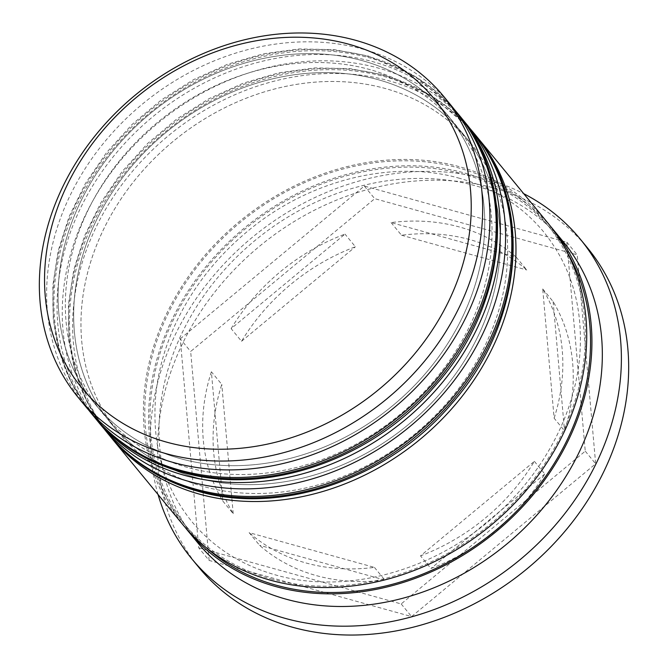 <?xml version="1.0" encoding="UTF-8"?>
<svg xmlns="http://www.w3.org/2000/svg" width="668" height="668" viewBox="0 0 668 668"><rect width="100%" height="100%" fill="white"/><g stroke="black" fill="none" stroke-linecap="round" stroke-linejoin="round"><path stroke-width="0.5" stroke-dasharray="3.34 2.5" d="M180.318 458.624A227.88 189.804 140.6 0 1 95.441 404.449A227.88 189.804 140.6 0 1 109.018 156.028A227.88 189.804 140.6 0 1 362.507 60.705A227.88 189.804 140.6 0 1 447.385 114.879A227.88 189.804 140.6 0 1 433.808 363.3A227.88 189.804 140.6 0 1 180.318 458.624A227.88 189.804 -39.4 0 0 464.318 313.167A227.88 189.804 -39.4 0 0 362.507 60.705A227.88 189.804 -39.4 0 0 78.507 206.161A227.88 189.804 -39.4 0 0 180.318 458.624M451.117 105.444A236.756 197.202 -39.4 0 0 362.933 49.156A236.756 197.202 -39.4 0 0 99.565 148.196A236.756 197.202 -39.4 0 0 85.462 406.294M195.933 477.595A227.88 189.804 140.6 0 1 111.047 423.42A227.88 189.804 140.6 0 1 124.624 174.999A227.88 189.804 140.6 0 1 378.113 79.676A227.88 189.804 140.6 0 1 462.991 133.842A227.88 189.804 140.6 0 1 449.414 382.271A227.88 189.804 140.6 0 1 195.933 477.595A227.88 189.804 -39.4 0 0 479.925 332.13A227.88 189.804 -39.4 0 0 378.113 79.676A227.88 189.804 -39.4 0 0 94.113 225.133A227.88 189.804 -39.4 0 0 195.933 477.595M466.732 124.415A236.756 197.202 -39.4 0 0 378.539 68.128A236.756 197.202 -39.4 0 0 115.18 167.167A236.756 197.202 -39.4 0 0 101.068 425.265M197.845 542.884A236.756 197.202 140.6 0 1 211.948 284.777A236.756 197.202 140.6 0 1 475.315 185.746A236.756 197.202 140.6 0 1 563.5 242.025M158.057 494.537A251.56 209.527 140.6 0 1 235.453 252.362A251.56 209.527 140.6 0 1 486.429 179.149A251.56 209.527 140.6 0 1 523.72 193.678M187.608 467.475A227.88 189.804 140.6 0 1 102.722 413.3A227.88 189.804 140.6 0 1 116.299 164.879A227.88 189.804 140.6 0 1 369.788 69.555A227.88 189.804 140.6 0 1 454.666 123.73A227.88 189.804 140.6 0 1 441.089 372.151A227.88 189.804 140.6 0 1 187.608 467.475A227.88 189.804 140.6 0 1 85.788 215.012A227.88 189.804 140.6 0 1 369.788 69.555A227.88 189.804 140.6 0 1 471.6 322.018A227.88 189.804 140.6 0 1 187.608 467.475M94.33 417.041A236.756 197.202 140.6 0 1 110.871 159.694A236.756 197.202 140.6 0 1 373.337 61.807A236.756 197.202 140.6 0 1 459.96 116.207M203.214 486.446A227.88 189.804 140.6 0 1 118.328 432.271A227.88 189.804 140.6 0 1 131.913 183.85A227.88 189.804 140.6 0 1 385.394 88.527A227.88 189.804 140.6 0 1 470.28 142.702A227.88 189.804 140.6 0 1 456.703 391.122A227.88 189.804 140.6 0 1 203.214 486.446A227.88 189.804 140.6 0 1 101.402 233.984A227.88 189.804 140.6 0 1 385.394 88.527A227.88 189.804 140.6 0 1 487.214 340.989A227.88 189.804 140.6 0 1 203.214 486.446M109.936 436.012A236.756 197.202 140.6 0 1 126.477 178.665A236.756 197.202 140.6 0 1 388.943 80.778A236.756 197.202 140.6 0 1 475.566 135.178M182.239 523.912A236.756 197.202 140.6 0 1 196.342 265.814A236.756 197.202 140.6 0 1 459.701 166.775A236.756 197.202 140.6 0 1 547.894 223.054M184.877 527.044A236.756 197.202 140.6 0 1 203.047 270.223A236.756 197.202 140.6 0 1 464.903 173.104A236.756 197.202 140.6 0 1 550.457 226.252M198.905 567.466A251.56 209.527 140.6 0 1 213.894 293.227A251.56 209.527 140.6 0 1 493.71 188A251.56 209.527 140.6 0 1 587.414 247.803M391.097 222.586L401.51 235.228A192.367 160.228 140.6 0 1 470.055 239.678A192.367 160.228 140.6 0 1 526.768 269.972L516.364 257.322L391.097 222.586A192.367 160.228 140.6 0 1 459.651 227.036A192.367 160.228 140.6 0 1 516.364 257.322M222.786 501.025L233.199 513.675A192.367 160.228 140.6 0 1 221.793 384.417L211.38 371.775L222.786 501.025A192.367 160.228 140.6 0 1 211.38 371.775M374.406 567.391L384.81 580.033A192.367 160.228 140.6 0 1 259.551 545.297L249.139 532.646L374.406 567.391A192.367 160.228 140.6 0 1 249.139 532.646M534.367 461.346L544.779 473.996A192.367 160.228 140.6 0 1 430.918 568.51L420.514 555.86L534.367 461.346A192.367 160.228 140.6 0 1 420.514 555.86M542.717 288.943L553.121 301.594A192.367 160.228 140.6 0 1 564.527 430.852L554.123 418.201L542.717 288.943A192.367 160.228 140.6 0 1 554.123 418.201M233.199 513.675L221.793 384.417M384.81 580.033L259.551 545.297M544.779 473.996L430.918 568.51M553.121 301.594L564.527 430.852M401.51 235.228L526.768 269.972M209.101 560.427L190.664 351.477L374.723 198.68L577.219 254.842L595.656 463.792L411.597 616.581L209.101 560.427L198.697 547.777L180.251 338.826L190.664 351.477M180.251 338.826L364.31 186.038L566.815 242.192L585.251 451.15L401.192 603.939L198.697 547.777M401.192 603.939L411.597 616.581M585.251 451.15L595.656 463.792M566.815 242.192L577.219 254.842M364.31 186.038L374.723 198.68M231.136 328.623A192.367 160.228 140.6 0 1 344.997 234.109L231.136 328.623L241.54 341.273A192.367 160.228 140.6 0 1 355.401 246.759L344.997 234.109M241.54 341.273L355.401 246.759M91.708 413.884A236.756 197.202 140.6 0 1 105.811 155.778A236.756 197.202 140.6 0 1 369.17 56.747A236.756 197.202 140.6 0 1 457.363 113.026M458.407 114.295A236.756 197.202 -39.4 0 0 370.214 58.016A236.756 197.202 -39.4 0 0 106.855 157.047A236.756 197.202 -39.4 0 0 92.743 415.154M107.314 432.856A236.756 197.202 140.6 0 1 121.417 174.749A236.756 197.202 140.6 0 1 384.785 75.718A236.756 197.202 140.6 0 1 472.969 131.997M474.013 133.266A236.756 197.202 -39.4 0 0 385.82 76.979A236.756 197.202 -39.4 0 0 122.461 176.018A236.756 197.202 -39.4 0 0 108.358 434.125M206.32 547.718A235.278 195.966 140.6 0 1 193.645 285.019A235.278 195.966 140.6 0 1 464.318 174.39A235.278 195.966 140.6 0 1 566.606 251.277M271.016 578.905A235.278 195.966 -39.4 0 0 564.235 428.722A235.278 195.966 -39.4 0 0 459.108 168.069A235.278 195.966 -39.4 0 0 165.898 318.252A235.278 195.966 -39.4 0 0 271.016 578.905M454.173 109.268L415.571 76.603L368.001 55.945L334.334 49.657L299.147 48.939L263.342 53.816L227.838 64.136L193.561 79.634L161.38 99.891L132.139 124.39L106.596 152.504L85.395 183.5L69.113 216.574L58.158 250.884L52.839 285.545L53.298 319.663L59.544 352.353L71.418 382.747L88.627 410.027M469.779 128.231L431.177 95.574L383.607 74.916L349.949 68.62L314.753 67.911L278.948 72.787L243.444 83.108L209.167 98.597L176.987 118.862L147.753 143.361L122.202 171.476L101.01 202.471L84.719 235.545L73.772 269.855L68.445 304.516L68.904 338.634L75.15 371.325L87.032 401.71L104.233 428.998M459.734 178.356C393.552 159.26 309.985 179.558 248.755 230.293C215.305 257.84 190.205 290.555 173.463 328.422C164.278 349.548 158.466 370.907 156.036 392.508C151.052 442.675 162.942 485.653 191.691 521.432C213.226 547.351 241.198 565.186 275.592 574.939C341.774 594.036 425.349 573.737 486.58 523.002C520.03 495.456 545.121 462.74 561.863 424.873C571.056 403.748 576.868 382.388 579.29 360.787C584.275 310.62 572.392 267.643 543.635 231.863C522.1 205.944 494.136 188.109 459.734 178.356M95.441 404.449L102.722 413.3M111.047 423.42L118.328 432.271M462.991 133.842L470.28 142.702M447.385 114.879L454.666 123.73"/><path stroke-width="1" d="M348.972 44.263A227.88 189.804 -39.4 0 0 64.98 189.72A227.88 189.804 -39.4 0 0 166.791 442.183A227.88 189.804 -39.4 0 0 450.791 296.726A227.88 189.804 -39.4 0 0 348.972 44.263M166.365 453.722A236.756 197.202 140.6 0 1 78.181 397.443A236.756 197.202 140.6 0 1 92.284 139.336A236.756 197.202 140.6 0 1 355.643 40.305A236.756 197.202 140.6 0 1 443.836 96.584A236.756 197.202 140.6 0 1 429.733 354.691A236.756 197.202 140.6 0 1 166.365 453.722M78.181 397.443L85.462 406.294A236.756 197.202 -39.4 0 0 173.655 462.582A236.756 197.202 -39.4 0 0 437.014 363.542A236.756 197.202 -39.4 0 0 451.117 105.444L443.836 96.584M95.866 418.945L101.068 425.265A236.756 197.202 -39.4 0 0 189.261 481.553A236.756 197.202 -39.4 0 0 452.62 382.514A236.756 197.202 -39.4 0 0 466.732 124.415L461.53 118.086A236.756 197.202 140.6 0 1 447.418 376.193A236.756 197.202 140.6 0 1 184.059 475.224A236.756 197.202 140.6 0 1 95.866 418.945A236.756 197.202 140.6 0 1 94.33 417.041M550.457 226.252A236.756 197.202 140.6 0 1 553.096 229.383L563.5 242.025A236.756 197.202 140.6 0 1 549.397 500.132A236.756 197.202 140.6 0 1 286.038 599.163A236.756 197.202 140.6 0 1 197.845 542.884L187.441 530.242A236.756 197.202 140.6 0 1 184.877 527.044M523.72 193.678A251.56 209.527 140.6 0 1 580.133 238.952A251.56 209.527 140.6 0 1 565.145 513.183A251.56 209.527 140.6 0 1 285.32 618.409A251.56 209.527 140.6 0 1 191.616 558.607A251.56 209.527 140.6 0 1 158.057 494.537M475.566 135.178A236.756 197.202 140.6 0 1 477.136 137.057A236.756 197.202 140.6 0 1 463.024 395.164A236.756 197.202 140.6 0 1 199.665 494.195A236.756 197.202 140.6 0 1 111.472 437.916A236.756 197.202 140.6 0 1 109.936 436.012M477.136 137.057L547.894 223.054A236.756 197.202 140.6 0 1 533.79 481.16A236.756 197.202 140.6 0 1 270.423 580.2A236.756 197.202 140.6 0 1 182.239 523.912L111.472 437.916M553.096 229.383A236.756 197.202 140.6 0 1 538.992 487.481A236.756 197.202 140.6 0 1 275.625 586.521A236.756 197.202 140.6 0 1 187.441 530.242M580.133 238.952L587.414 247.803A251.56 209.527 140.6 0 1 572.426 522.042A251.56 209.527 140.6 0 1 292.609 627.26A251.56 209.527 140.6 0 1 198.905 567.466L191.616 558.607M459.96 116.207A236.756 197.202 140.6 0 1 461.53 118.086M179.892 470.163A236.756 197.202 140.6 0 1 91.708 413.884L92.743 415.154A236.756 197.202 -39.4 0 0 180.936 471.433A236.756 197.202 -39.4 0 0 444.295 372.402A236.756 197.202 -39.4 0 0 458.407 114.295L457.363 113.026A236.756 197.202 140.6 0 1 443.26 371.132A236.756 197.202 140.6 0 1 179.892 470.163M195.507 489.135A236.756 197.202 140.6 0 1 107.314 432.856L108.358 434.125A236.756 197.202 -39.4 0 0 196.542 490.404A236.756 197.202 -39.4 0 0 459.91 391.364A236.756 197.202 -39.4 0 0 474.013 133.266L472.969 131.997A236.756 197.202 140.6 0 1 458.866 390.104A236.756 197.202 140.6 0 1 195.507 489.135M566.606 251.277A235.278 195.966 140.6 0 1 528.271 498.57A235.278 195.966 140.6 0 1 276.218 585.226A235.278 195.966 140.6 0 1 206.32 547.718M88.627 410.027L91.708 413.884M458.407 114.295C518.477 184.226 508.139 303.882 435.92 384.868C372.761 459.768 265.781 496.792 182.113 472.234C145.649 461.93 115.856 442.901 92.743 415.154M454.173 109.268L457.363 113.026M104.233 428.998L107.314 432.856M474.013 133.266C534.083 203.189 523.745 322.853 451.526 403.839C388.375 478.739 281.387 515.763 197.72 491.205C161.255 480.902 131.471 461.872 108.358 434.125M469.779 128.231L472.969 131.997"/></g></svg>
